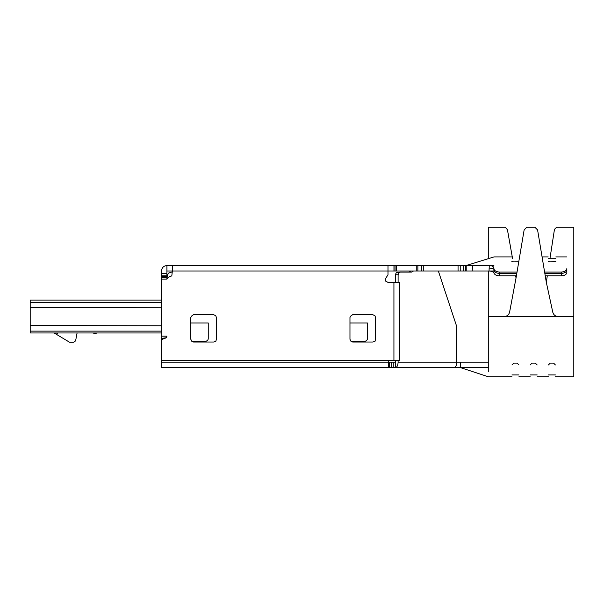 <?xml version="1.0" encoding="UTF-8"?>
<svg xmlns="http://www.w3.org/2000/svg" width="604" height="604" viewBox="0 0 604 604"><rect width="100%" height="100%" fill="white"/><g stroke="black" fill="none" stroke-linecap="round" stroke-linejoin="round"><path stroke-width="0.91" d="M387.994 265.526L387.994 271L466.205 271L466.205 265.526L493.906 265.526L166.923 265.526C163.624 265.873 161.804 267.7 161.457 271L161.457 273.672L166.923 273.672L166.923 265.526M566.839 270.079C566.484 272.079 564.664 273.189 561.365 273.416L544.831 273.416M516.805 273.416L499.38 273.416C496.08 273.189 494.253 272.079 493.906 270.079M488.289 371.754L488.289 367.617L460.49 367.617L460.49 362.151L488.289 362.151M488.289 271L488.289 367.617L460.49 367.617L460.49 362.151L460.49 367.617L488.289 367.617L453.468 367.617M166.923 271L172.359 271L172.359 265.526M393.967 271L393.967 265.526M395.054 271L395.054 265.526M396.677 271L396.677 265.526M416.775 271L416.775 265.526M417.862 271L417.862 265.526M421.668 271L421.668 265.526M423.291 271L423.291 265.526M458.059 271L458.059 265.526M460.769 271L460.769 265.526M463.487 271L463.487 265.526M465.661 271L465.661 265.526M161.457 279.131L166.923 279.108L168.01 277.478L171.815 275.847L172.359 271L387.994 271L387.994 274.76L385.276 279.108L385.82 281.275L387.994 282.362L399.395 282.362L399.395 360.58L161.495 360.399L161.495 341.57L162.038 339.395L166.379 337.764L166.923 336.141L161.457 336.141L161.457 273.672M349.965 339.305L351.052 341.479L352.683 342.023L372.781 342.023L374.956 341.479L375.499 339.305L375.499 317.394L374.956 315.771L372.781 314.676L352.683 314.676L351.052 315.771L349.965 317.394L349.965 339.305M190.826 339.305L191.906 341.479L193.537 342.023L213.635 342.023L215.809 341.479L216.353 339.305L216.353 317.394L215.809 315.771L213.635 314.676L193.537 314.676L191.906 315.771L190.826 317.394L190.826 339.305M511.83 256.919L493.906 256.919L466.205 265.526L472.532 265.526L472.192 271L489.044 271L489.27 265.526L472.532 265.526L489.27 265.526C492.2 265.609 493.74 266.507 493.906 268.229L493.906 273C493.03 271.687 491.346 271.015 488.863 271M466.205 271L489.044 271C491.49 271.015 493.106 271.672 493.906 272.97M166.923 279.108L166.923 273.672M161.457 275.847L166.923 275.847M161.457 276.39L166.923 276.39M161.457 277.478L166.923 277.478M489.119 268.07C492.056 268.229 493.649 268.697 493.906 269.467M517.039 272.049L499.38 272.049L499.38 275.847C496.601 275.696 494.819 274.835 494.042 273.257M499.38 272.049C496.043 271.785 494.223 270.637 493.906 268.606M548.221 261.381L550.048 261.909L555.823 261.381M511.83 261.381L513.649 261.909L518.776 261.736M519.432 257.832L519.591 256.919M493.906 268.229L493.906 268.818M545.231 275.847L561.365 275.847C564.702 275.59 566.529 274.488 566.839 272.563L566.839 268.606C566.839 253.25 566.839 253.25 566.839 268.606C566.522 270.637 564.702 271.785 561.365 272.049L544.604 272.049M499.38 275.847L516.397 275.847M493.906 256.919L466.205 265.526L472.532 265.526M489.044 271L493.906 271M488.289 258.663L488.289 227.24L504.77 227.24L506.386 228.32L507.466 229.935L512.6 258.738M518.942 364.952L517.122 363.11L513.77 363.11L511.95 364.952M555.401 364.952L553.581 363.11L550.236 363.11L548.409 364.952M537.175 364.952L535.348 363.11L532.003 363.11L530.176 364.952M488.289 316.526L573.8 316.526L573.8 376.76L573.8 227.24L556.948 227.24L555.333 228.32L554.412 229.694L549.927 258.738M516.035 277.983L515.65 275.847M558.126 316.526C555.34 316.337 553.558 314.895 552.781 312.208L546.303 282.257L537.583 229.935L534.895 227.24L526.824 227.24L524.136 229.935L516.065 277.795L509.587 312.208C508.817 314.895 507.035 316.337 504.242 316.526M547.292 275.847L546.303 282.257M395.363 360.58L395.363 367.617C397.024 367.292 397.938 365.465 398.104 362.151L460.49 362.151M166.387 337.734L161.457 338.391L161.457 367.617L454.276 367.617C455.763 367.292 456.579 365.473 456.73 362.151M388.417 362.151L393.8 362.151L393.8 367.617M393.8 362.151L395.65 362.151M391.649 362.151L391.649 367.617M389.497 362.151L389.497 367.617M388.787 360.399L388.417 367.617M413.461 271L411.603 272.064L400.429 272.064L399.033 272.6L398.104 274.76L398.104 282.362M398.104 360.58L398.104 362.151M456.616 362.151L456.616 326.205L438.345 271M434.427 265.526L415.605 265.526M191.815 341.117L205.519 341.26C207.195 341.079 208.108 340.173 208.252 338.527L208.063 339.508M207.451 340.46L206.394 341.117M190.826 322.974L208.252 322.974L208.252 338.527M351.015 341.117L364.71 341.26C366.394 341.079 367.3 340.173 367.443 338.527L367.262 339.508M349.965 322.974L367.443 322.974L367.443 338.527M366.643 340.46L365.594 341.117M398.104 274.76L395.363 274.76L395.363 282.362M399.033 272.6L396.299 272.6L395.363 274.76M400.429 272.064L396.299 272.6M410.728 271L408.87 272.064M412.864 265.526L416.262 265.428M30.2 307.496L161.328 307.3L161.328 300.082L30.2 300.082L30.2 332.978L161.328 332.978M77.085 332.978L75.606 340.852L73.756 342.249L69.588 342.249L54.134 332.978M96.64 332.978L96.157 333.34M57.569 332.978L93.748 332.978M55.711 332.978L57.569 333.34M54.783 332.978L55.711 333.34M96.527 332.978L96.066 332.978M93.748 333.34L96.066 333.34M161.328 331.128L30.2 331.128M161.457 355.137L161.328 325.775L30.2 325.564M30.2 302.4L161.328 302.4M166.893 277.379L168.274 273.204L172.45 271.815M187.18 367.617L184.303 367.617M393.929 282.362L393.929 360.399M561.365 275.847L561.365 272.049M161.457 362.151L388.787 362.151M548.221 258.738L555.823 258.738L548.221 258.738M555.401 374.933L548.409 374.933L555.401 374.933M537.175 374.933L530.176 374.933L537.175 374.933M518.942 374.933L511.95 374.933L518.942 374.933M488.289 376.76L460.49 367.617L488.289 376.76L511.95 376.76M548.221 256.919L542.082 256.919M555.823 256.919L566.839 256.919M518.942 376.76L530.176 376.76M548.409 376.76L537.175 376.76M555.401 376.76L573.8 376.76"/></g></svg>
